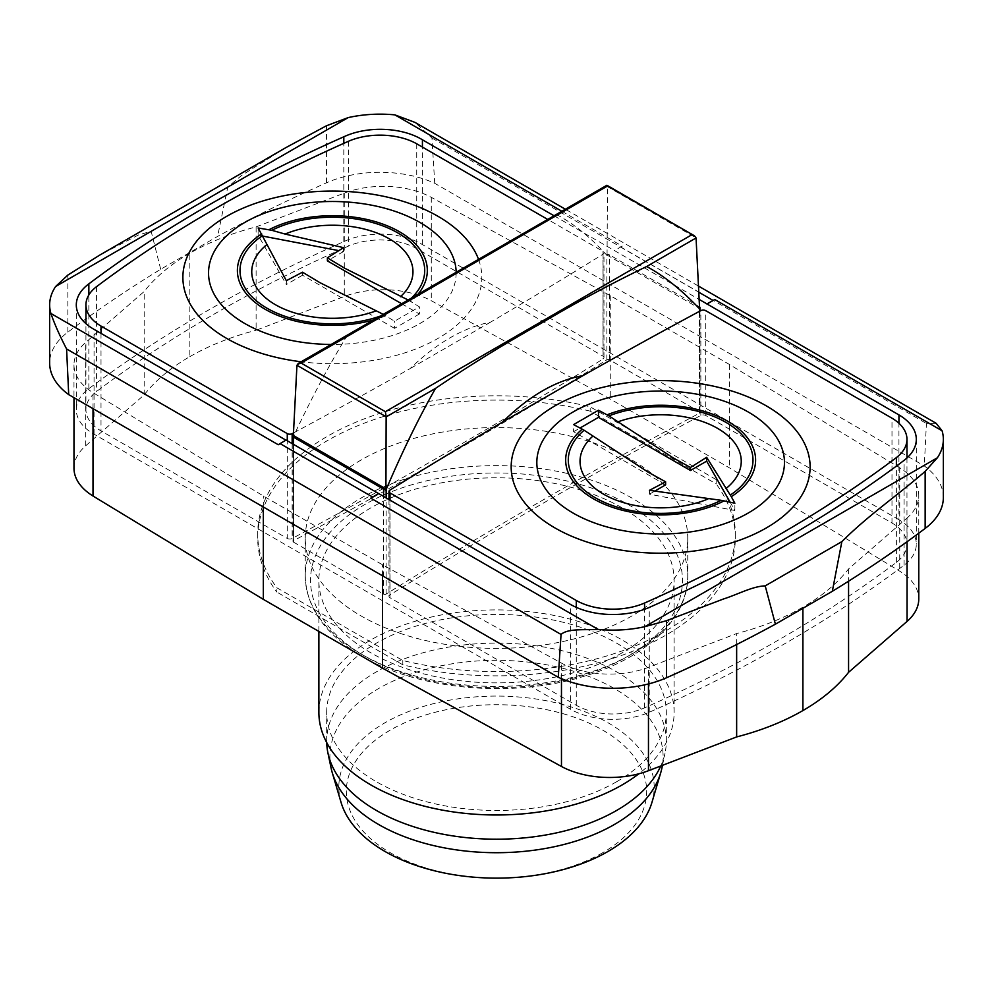 <?xml version="1.0" encoding="UTF-8"?>
<svg xmlns="http://www.w3.org/2000/svg" width="993" height="993" viewBox="0 0 993 993"><rect width="100%" height="100%" fill="white"/><g stroke="black" fill="none" stroke-linecap="round" stroke-linejoin="round"><path stroke-width="0.74" stroke-dasharray="4.96 3.72" d="M293.518 542.128L383.596 594.124A1.775 1.03 0 0 0 386.14 594.099A5675.045 3276.453 180 0 1 699.407 413.237A1.787 1.03 0 0 0 699.953 412.492A1.787 1.03 0 0 0 699.457 411.772L609.404 359.776A1.8 1.043 0 0 0 606.86 359.814A5675.045 3276.453 180 0 1 293.593 540.676A1.701 0.981 0 0 0 292.997 541.421A1.701 0.981 0 0 0 293.518 542.128L293.518 444.38M293.593 540.676L293.593 435.853A1.701 0.981 -0 0 0 293.357 436.001L293.332 435.877M606.86 359.814L606.86 254.99A5675.045 3276.453 180 0 1 606.698 255.089C590.376 237.253 573.954 223.909 557.408 215.034L527.581 231.046M377.588 317.636L346.396 336.863C328.956 365.35 311.417 398.317 293.767 435.766A5675.045 3276.453 180 0 1 293.593 435.853M609.404 359.776L609.404 254.816A1.8 1.043 0 0 0 607.058 254.754L607.021 254.903A1.8 1.043 -0 0 0 606.86 254.99M699.233 306.688L609.404 254.816M699.457 411.772L699.457 306.812M699.407 413.237L699.407 311.38M898.938 519.724L422.422 244.601A57.892 33.427 0 0 0 421.268 243.918A57.892 33.427 0 0 0 343.814 241.622A1386.327 800.395 0 0 0 88.849 388.685A59.344 34.258 0 0 0 76.3 409.749A59.344 34.258 0 0 0 93.677 433.978A59.344 34.258 0 0 0 94.062 434.189L570.578 709.3A60.176 34.743 0 0 0 649.261 712.254A1377.949 795.554 0 0 0 904.089 565.191A60.325 34.829 0 0 0 916.316 544.176A60.325 34.829 0 0 0 898.938 519.724L898.938 423.279M287.275 538.442A3.538 2.036 0 0 0 292.153 538.491A6084.62 3512.924 0 0 0 603.074 358.982A3.637 2.098 0 0 0 603.98 357.592A3.637 2.098 0 0 0 602.987 356.152L416.725 248.622A52.344 30.224 0 0 0 348.493 246.09A1367.013 789.236 0 0 0 96.557 391.478A52.244 30.162 0 0 0 85.932 409.712A52.244 30.162 0 0 0 101.013 430.9L287.275 538.442L287.275 440.78M389.926 594.931A3.538 2.036 0 0 0 388.983 596.321A3.538 2.036 0 0 0 390.013 597.749L576.275 705.291A52.244 30.162 0 0 0 644.556 707.86A1367.013 789.236 0 0 0 896.381 562.41A52.344 30.224 0 0 0 906.969 544.176A52.344 30.224 0 0 0 891.987 523.013L705.725 415.471A3.637 2.098 0 0 0 700.847 415.422A6084.62 3512.924 0 0 0 389.926 594.931L389.926 490.12M422.422 244.601L422.422 147.088M705.725 415.471L705.725 310.66M700.847 415.422L700.847 310.598M343.814 241.622L343.814 143.352M554.032 215.766L698.898 299.265M293.816 432.774A6084.62 3512.924 -0 0 0 410.047 368.639C437.081 342.759 463.88 327.28 490.43 322.216A6084.62 3512.924 -0 0 0 603.074 254.158A3.637 2.098 -0 0 0 603.98 252.781A3.637 2.098 -0 0 0 602.987 251.341L547.714 219.428M602.987 251.341L602.987 356.152M603.074 254.158L603.074 358.982M607.058 254.754L607.48 186.039M606.86 186.485L557.408 215.034M346.396 336.863L296.944 365.412M490.43 322.216L410.047 368.639M478.601 259.521A149.484 86.304 180 0 1 438.05 338.39A149.484 86.304 180 0 1 301.164 361.775M408.284 300.035L419.406 306.849L394.531 321.211L383.31 314.347M401.731 303.784L419.406 313.987L419.406 306.849M419.406 313.987L394.531 328.348L394.531 321.211M394.531 328.348L302.517 275.21L302.517 272.181M384.03 314.731A92.349 53.312 180 0 1 380.182 316.146M302.517 275.21L286.344 284.544L286.344 280.696M262.959 236.148L258.13 235.229L286.344 284.544M258.13 235.229L258.13 227.968M343.553 247.667L343.553 251.527L338.923 250.646M343.553 251.527L327.38 260.861M411.015 298.471A92.349 53.312 180 0 1 408.893 300.37M561.852 211.261L622.239 246.127L614.419 250.633M286.058 440.222L278.239 444.727M649.447 490.331L649.447 494.179L734.87 510.476L730.091 502.11M734.87 510.476L734.87 503.228M665.62 484.857L573.594 431.719L573.594 424.594M573.594 431.719L580.111 427.971M649.447 494.179L654.524 491.262M622.239 246.127L614.419 250.497M943.35 497.518A87.93 50.767 0 0 0 924.284 465.94L434.735 183.308A87.93 50.767 0 0 0 326.498 182.811A1406.87 812.249 0 0 0 217.591 236.408L160.692 269.264A1406.87 812.249 0 0 0 67.847 332.146A87.93 50.767 0 0 0 49.65 363.066M936.138 423.291L926.419 423.502L924.284 465.94M73.978 468.237A70.342 40.614 180 0 1 85.696 445.795L144.184 394.879A222.147 128.258 180 0 1 189.849 356.636L189.849 253.252A222.147 128.258 180 0 1 256.107 226.888L256.107 330.272L344.286 296.497A70.342 40.614 180 0 1 431.285 300.718L610.261 399.049L729.433 467.852L899.745 571.186A70.342 40.614 180 0 1 918.773 598.965M189.849 253.252A222.147 128.258 0 0 0 144.184 291.495L85.696 342.411A70.342 40.614 0 0 0 73.978 364.853A70.342 40.614 0 0 0 93.007 392.632L263.319 495.966L382.491 564.769L561.467 663.101A70.342 40.614 0 0 0 648.466 667.321L736.645 633.546A222.184 128.271 0 0 0 802.903 607.182A222.184 128.271 180 0 0 848.568 568.939L907.056 518.023L907.056 541.756M256.107 226.888L344.286 193.114A70.342 40.614 180 0 1 431.285 197.334L610.261 295.666L729.433 364.468L899.745 467.802A70.342 40.614 180 0 1 918.773 495.581A70.342 40.614 180 0 1 907.056 518.023M610.261 295.666L610.261 399.049M729.433 364.468L729.433 467.852M848.568 568.939L848.568 581.215M189.849 356.636A222.147 128.258 180 0 1 256.107 330.272M716.164 479.582L590.19 406.845A238.816 137.878 0 0 0 257.683 533.675A238.816 137.878 0 0 0 276.836 587.769L402.81 660.494A238.816 137.878 0 0 0 735.316 533.675A238.816 137.878 0 0 0 716.164 479.582L716.164 483.889L590.19 411.152L590.19 406.845M590.19 411.152A238.816 137.878 0 0 0 257.683 537.983A238.816 137.878 0 0 0 276.836 592.076L276.836 587.769M735.316 533.675L735.316 537.983A238.816 137.878 0 0 1 402.81 664.801L402.81 660.494M735.316 537.983A238.816 137.878 0 0 0 716.164 483.889M402.81 664.801L276.836 592.076M361.266 459.908A191.252 110.409 0 0 0 305.248 537.983A191.252 110.409 0 0 0 423.316 639.989A191.252 110.409 0 0 0 631.734 616.057A191.252 110.409 0 0 0 687.752 537.983A191.252 110.409 0 0 0 569.684 435.977A191.252 110.409 0 0 0 361.266 459.908M622.09 652.848A177.623 102.552 180 0 1 428.529 675.079A177.623 102.552 180 0 1 318.877 580.334A177.623 102.552 180 0 1 370.91 507.833A177.623 102.552 180 0 1 564.471 485.602A177.623 102.552 180 0 1 674.123 580.334A177.623 102.552 180 0 1 622.09 652.848M318.877 712.44A177.623 102.552 180 0 1 370.91 639.926A177.623 102.552 180 0 1 564.471 617.696A177.623 102.552 180 0 1 674.123 712.44A177.623 102.552 180 0 1 638.809 773.795M616.579 781.764A169.815 98.034 180 0 1 431.521 803.014A169.815 98.034 180 0 1 326.685 712.44A169.815 98.034 180 0 1 376.421 643.116A169.815 98.034 180 0 1 561.479 621.866A169.815 98.034 180 0 1 666.315 712.44A169.815 98.034 180 0 1 616.579 781.764M326.709 742.541A169.815 98.034 180 0 1 326.685 741.163A169.815 98.034 180 0 1 376.421 671.839A169.815 98.034 180 0 1 561.479 650.576A169.815 98.034 180 0 1 666.315 741.163A169.815 98.034 180 0 1 665.074 752.955A169.815 98.034 180 0 1 660.767 765.988M331.103 768.098A166.613 96.197 180 0 1 378.693 688.509A166.613 96.197 180 0 1 569.423 670.039A166.613 96.197 180 0 1 661.897 768.098M341.083 802.468A157.676 91.033 180 0 1 385.011 722.743A157.676 91.033 180 0 1 568.952 706.259A157.676 91.033 180 0 1 651.917 802.468M602.689 852.726A150.179 86.701 180 0 1 390.311 852.726A150.179 86.701 180 0 1 390.311 730.103A150.179 86.701 180 0 1 602.689 730.103A150.179 86.701 180 0 1 602.689 852.726M382.491 575.791L382.491 564.769M263.319 506.989L263.319 495.966M144.184 394.879L144.184 291.495M736.645 644.531L736.645 633.546M160.692 269.264L151.135 231.245L138.399 234.993L99.859 255.027M286.369 147.349L241.758 175.327L227.807 186.969L217.591 236.408M434.735 183.308L431.943 138.015L414.937 122.375M606.797 254.903L699.308 308.314M383.596 594.124L383.596 496.537M386.14 594.099L386.14 498.002M94.062 434.189L94.062 329.366M348.493 141.267L348.493 246.09M96.557 286.654L96.557 391.478M101.013 333.387L101.013 430.9M292.153 443.598L292.153 538.491M576.275 705.291L576.275 607.344M644.556 707.86L644.556 609.305M896.381 562.41L896.381 466.114M891.987 523.013L891.987 418.19M88.849 388.685L88.849 294.958M416.725 143.799L416.725 248.622M390.013 597.749L390.013 500.236M570.578 709.3L570.578 604.489M904.089 565.191L904.089 460.367M649.261 712.254L649.261 607.431M456.159 272.529A123.802 71.471 180 0 1 419.902 323.519A123.802 71.471 180 0 1 331.153 344.447M417.606 294.698A94.968 54.826 180 0 1 410.779 301.462M385.905 315.811A94.968 54.826 180 0 1 373.666 319.907M620.488 246.996L698.563 292.066M899.745 467.802L899.745 571.186M802.903 608.299L802.903 607.182M344.286 193.114L344.286 296.497M431.285 197.334L431.285 300.718M361.266 654.102A191.252 110.409 180 0 1 305.248 576.027L305.248 576.027A191.252 110.409 180 0 1 361.266 497.952A191.252 110.409 180 0 1 631.734 497.952A191.252 110.409 180 0 1 687.752 576.027L687.752 576.027A191.252 110.409 180 0 1 631.734 654.102A191.252 110.409 180 0 1 361.266 654.102M627.998 504.419A185.976 107.368 180 0 1 627.998 656.261A185.976 107.368 180 0 1 365.002 656.261A185.976 107.368 180 0 1 365.002 504.419A185.976 107.368 180 0 1 627.998 504.419M93.007 408.657L93.007 392.632M85.696 445.795L85.696 342.411M561.467 678.666L561.467 663.101M648.466 683.954L648.466 667.321M227.807 186.969L151.135 231.245M67.847 332.146L67.847 275.061M326.498 182.811L326.498 125.739M431.943 138.015L926.419 423.502M606.86 186.349L696.056 237.848M292.997 444.082L292.997 541.421M699.953 311.082L699.953 412.492M85.932 409.712L85.932 323.644M906.969 457.972L906.969 544.176M76.3 304.925L76.3 409.749M603.98 357.592L603.98 252.781M388.983 499.64L388.983 596.321M916.316 439.353L916.316 544.176M918.773 533.191L918.773 495.581M257.683 533.675L257.683 537.983M687.752 537.983L687.752 576.027C688.31 618.577 645.773 658.396 583.114 676.556C512.165 698.377 418.723 689.986 362.358 656.522C325.294 634.639 306.254 607.803 305.248 576.027L305.248 537.983M318.877 631.436L318.877 580.334M674.123 712.44L674.123 580.334M326.685 741.163L326.685 712.44M666.315 741.163L666.315 712.44M662.48 765.342L665.074 752.955M73.978 364.853L73.978 397.672M698.278 285.959L565.365 209.225"/><path stroke-width="1.49" d="M293.518 444.38L293.518 437.156L383.596 489.164A1.775 1.03 -0 0 0 385.929 489.251L385.954 489.375A1.775 1.03 0 0 0 386.14 489.276A5675.045 3276.453 180 0 1 386.302 489.177C402.599 450.983 419.009 417.395 435.53 388.4C469.602 365.35 504.332 343.938 539.708 324.152C575.108 303.064 610.757 283.849 646.666 266.509C664.081 275.905 681.608 289.906 699.233 308.513A5675.045 3276.453 180 0 1 699.407 308.413A1.787 1.03 0 0 0 699.556 308.327L699.581 308.165A1.787 1.03 0 0 0 699.953 307.532A1.787 1.03 0 0 0 699.457 306.812L699.233 306.688M607.48 186.039L301.14 363.066L298.285 363.426L296.944 365.275L293.332 435.877A1.701 0.981 -0 0 0 292.997 436.461A1.701 0.981 -0 0 0 293.518 437.156M607.629 186.113L694.467 235.813L606.897 185.257L298.285 363.426M699.407 311.38L699.407 308.413M343.814 143.352L343.814 136.798A57.892 33.427 180 0 1 421.268 139.094A57.892 33.427 180 0 1 422.422 139.79L554.032 215.766M422.422 147.088L422.422 139.79M285.934 440.147L94.062 329.366A59.344 34.258 180 0 1 93.677 329.155A59.344 34.258 180 0 1 76.3 304.925A59.344 34.258 180 0 1 88.849 283.861A1386.327 800.395 180 0 1 343.814 136.798M547.714 219.428L416.725 143.799A52.344 30.224 -0 0 0 348.493 141.267A1367.013 789.236 -0 0 0 96.557 286.654A52.244 30.162 -0 0 0 85.932 304.888A52.244 30.162 -0 0 0 101.013 326.076L287.275 433.618A3.538 2.036 -0 0 0 292.153 433.668A6084.62 3512.924 -0 0 0 293.816 432.774M576.275 600.467A52.244 30.162 0 0 0 644.556 603.036A1367.013 789.236 0 0 0 896.381 457.587A52.344 30.224 0 0 0 906.969 439.353A52.344 30.224 0 0 0 891.987 418.19L705.725 310.66A3.637 2.098 0 0 0 700.847 310.598A6084.62 3512.924 0 0 0 582.953 375.639C555.919 380.406 529.12 395.884 502.57 422.05A6084.62 3512.924 0 0 0 389.926 490.12A3.538 2.036 0 0 0 388.983 491.498A3.538 2.036 0 0 0 390.013 492.938L576.275 600.467L576.275 607.344M698.898 299.265L898.938 414.9A60.325 34.829 180 0 1 916.316 439.353A60.325 34.829 180 0 1 904.089 460.367A1377.949 795.554 180 0 1 649.261 607.431A60.176 34.743 180 0 1 570.578 604.489L286.058 440.073L278.239 444.727L50.916 313.478C54.416 323.743 59.642 335.572 66.581 348.953L68.716 394.631L558.265 677.263A87.93 50.767 0 0 0 666.502 677.772A1406.87 812.249 0 0 0 775.396 624.175L832.32 591.307A1406.87 812.249 0 0 0 925.153 528.437A87.93 50.767 0 0 0 943.35 497.518L943.35 439.365A87.93 50.767 0 0 0 942.084 430.788L936.138 423.291L698.278 285.959M301.164 361.775A149.484 86.304 180 0 1 189.018 301.847A149.484 86.304 180 0 1 226.665 216.35A149.484 86.304 180 0 1 374.895 194.64A149.484 86.304 180 0 1 478.601 259.521M384.03 314.731L319.92 282.657L302.517 272.194L286.344 280.696L258.13 227.98L271.797 230.289L285.115 234.075M380.182 316.146A92.349 53.312 180 0 1 267.055 308.24A92.349 53.312 180 0 1 262.636 235.577M375.54 311.07A80.607 46.534 180 0 1 275.359 304.677A80.607 46.534 180 0 1 267.043 244.501M338.923 250.646L262.959 236.148M400.415 296.708A80.607 46.534 180 0 0 389.355 238.866A80.607 46.534 180 0 0 285.115 234.063L343.553 247.667L327.38 257.832L344.794 268.296L408.893 300.37M401.731 303.784L327.38 260.861L327.38 257.832M271.797 230.289A92.349 53.312 180 0 1 397.659 232.834A92.349 53.312 180 0 1 411.015 298.471M565.365 209.225L414.937 122.375L394.904 114.878L561.852 211.261M394.904 114.878A87.93 50.767 -0 0 0 348.171 117.608L326.498 125.739L286.369 147.349L99.859 255.027L67.847 275.073L55.633 286.505A87.93 50.767 -0 0 0 49.65 304.913A87.93 50.767 -0 0 0 50.916 313.478M378.581 493.633L370.761 498.151L378.581 493.496M385.929 489.251L386.14 416.837L385.371 411.698L301.14 363.066M293.692 435.666L386.203 489.09M558.265 677.263L561.057 634.44C567.847 628.395 583.685 630.108 598.096 629.401L370.761 498.151M598.096 629.388A87.93 50.767 0 0 0 644.829 626.67L666.502 620.699L723.463 598.99C737.725 594.497 752.508 586.242 765.206 585.882L775.396 624.175M832.32 591.307L841.853 541.632C868.664 514.92 898.727 494.489 925.153 471.365L937.367 457.773A87.93 50.767 0 0 0 943.35 439.365M706.942 303.908L714.761 299.538L942.084 430.788M714.761 299.538L706.942 304.057M582.953 375.639L502.57 422.05M766.335 527.928A149.484 86.304 180 0 1 554.95 527.928A149.484 86.304 180 0 1 554.95 405.876A149.484 86.304 180 0 1 766.335 405.876A149.484 86.304 180 0 1 766.335 527.928M731.307 496.699L734.87 503.228L721.203 500.323L649.447 490.331L665.62 481.828L648.206 472.184L584.107 430.242L573.594 424.594L598.469 410.233L608.97 415.881L673.08 457.835L690.483 467.467L706.656 457.301L731.307 496.699A94.968 54.826 180 0 0 727.795 421.305A94.968 54.826 180 0 0 607.095 414.801M730.091 502.11L706.656 461.162L706.656 457.301M617.46 422.013A80.607 46.534 180 0 1 717.641 428.405A80.607 46.534 180 0 1 725.957 488.581M608.97 415.881A92.349 53.312 180 0 1 725.945 422.373A92.349 53.312 180 0 1 730.364 495.035M580.111 427.971L598.469 417.37L690.483 470.496L690.483 467.467M690.483 470.496L706.656 461.162M721.203 500.323A92.349 53.312 180 0 1 595.341 497.778A92.349 53.312 180 0 1 584.107 430.242M707.885 499.02A80.607 46.534 180 0 1 603.645 494.216A80.607 46.534 180 0 1 592.585 436.374M598.469 417.37L598.469 410.233M654.524 491.262L665.62 484.857L665.62 481.816M49.65 304.913L49.65 363.066A87.93 50.767 0 0 0 68.716 394.631M918.773 533.191L918.773 598.965A70.342 40.614 180 0 1 907.056 621.407L848.568 672.323A222.184 128.271 180 0 1 802.903 710.566A222.184 128.271 180 0 1 736.645 736.93L648.466 770.705A70.342 40.614 180 0 1 561.467 766.484L382.491 668.152L263.319 599.35L93.007 496.016A70.342 40.614 180 0 1 73.978 468.237L73.978 397.672M848.568 581.215L848.568 672.323M638.809 773.795A177.623 102.552 180 0 1 622.09 784.954A177.623 102.552 180 0 1 428.529 807.185A177.623 102.552 180 0 1 318.877 712.44L318.877 631.436M660.767 765.988A169.815 98.034 180 0 1 616.579 810.487A169.815 98.034 180 0 1 441.091 833.835A169.815 98.034 180 0 1 327.926 752.955A169.815 98.034 180 0 1 326.709 742.541M662.48 765.342L661.897 768.098A166.613 96.197 180 0 1 660.717 772.753A166.613 96.197 180 0 1 614.307 824.538A166.613 96.197 180 0 1 446.006 848.183A166.613 96.197 180 0 1 332.283 772.753A166.613 96.197 180 0 1 331.103 768.098L327.926 752.955M660.717 772.753L651.917 802.468A157.676 91.033 180 0 1 607.989 851.473A157.676 91.033 180 0 1 448.712 873.852A157.676 91.033 180 0 1 341.083 802.468L332.283 772.753M382.491 668.152L382.491 575.791M263.319 599.35L263.319 506.989M736.645 736.93L736.645 644.531M694.467 235.813L696.056 237.91L699.581 308.165M383.596 496.537L383.596 489.164M386.14 498.002L386.14 489.276M101.013 326.076L101.013 333.387M287.275 433.618L287.275 440.78M292.153 433.668L292.153 443.598M644.556 609.305L644.556 603.036M896.381 466.114L896.381 457.587M88.849 294.958L88.849 283.861M898.938 423.279L898.938 414.9M390.013 500.236L390.013 492.938M331.153 344.447A123.802 71.471 180 0 1 244.812 323.519A123.802 71.471 180 0 1 244.812 222.432A123.802 71.471 180 0 1 419.902 222.432A123.802 71.471 180 0 1 456.159 272.529M268.917 229.743A94.968 54.826 180 0 1 399.509 231.766A94.968 54.826 180 0 1 417.606 294.698M373.666 319.907A94.968 54.826 180 0 1 265.205 309.307A94.968 54.826 180 0 1 261.693 233.914M348.171 117.608L55.633 286.505M280.001 443.573L372.512 496.984M937.367 457.773L644.829 626.67M573.098 411.971A123.802 71.471 180 0 1 748.188 411.971A123.802 71.471 180 0 1 748.188 513.058A123.802 71.471 180 0 1 573.098 513.058A123.802 71.471 180 0 1 573.098 411.971M724.083 500.869A94.968 54.826 180 0 1 593.491 498.846A94.968 54.826 180 0 1 582.221 429.15M698.563 292.066L712.999 300.407M435.53 388.4L386.14 416.911M925.153 528.437L925.153 471.365M841.853 541.632L765.206 585.882M907.056 541.756L907.056 621.407M802.903 710.566L802.903 608.299M93.007 496.016L93.007 408.657M561.467 766.484L561.467 678.666M648.466 770.705L648.466 683.954M666.502 677.772L666.502 620.699M66.581 348.953L561.057 634.44M296.944 365.275L386.14 416.775M696.056 237.985L646.666 266.509M691.86 234.745L385.371 411.698M292.997 436.461L292.997 444.082M699.953 307.532L699.953 311.082M85.932 323.644L85.932 304.888M906.969 439.353L906.969 457.972M388.983 491.498L388.983 499.64"/></g></svg>
